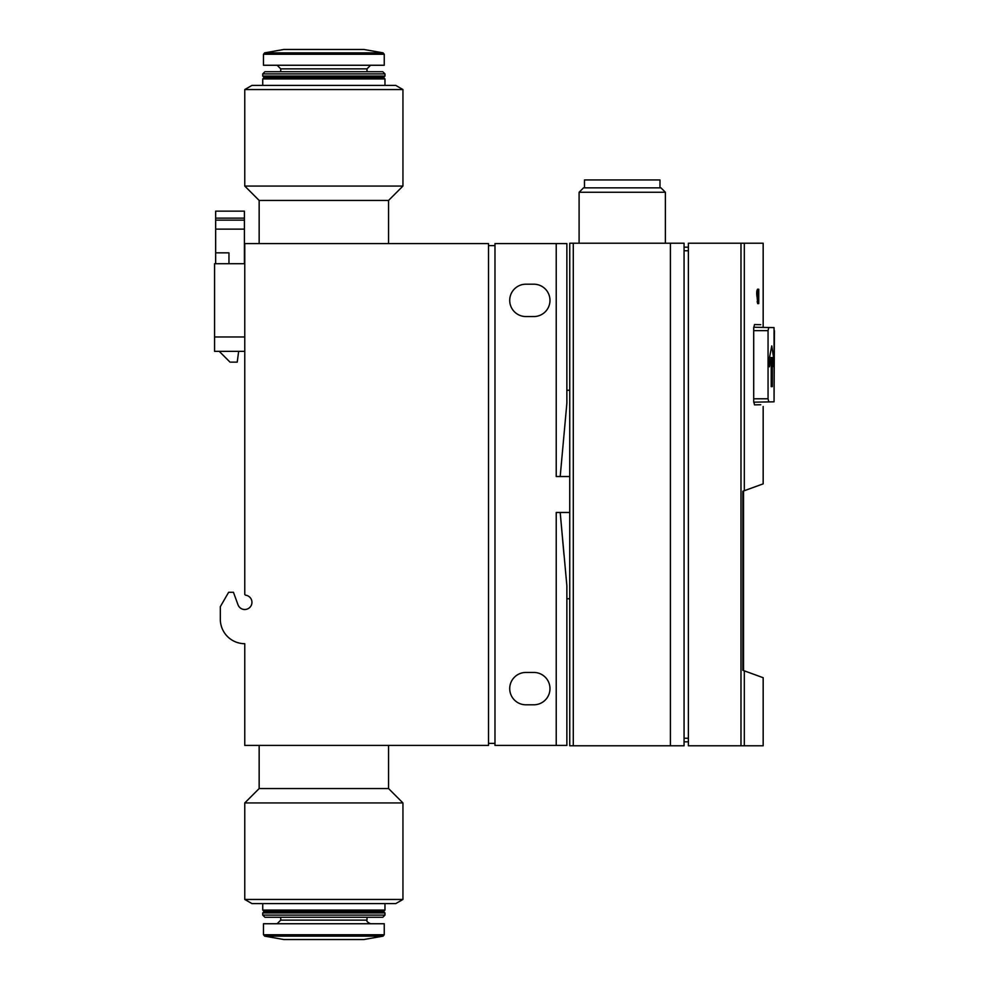 <?xml version="1.0" encoding="UTF-8"?>
<svg xmlns="http://www.w3.org/2000/svg" width="989" height="989" viewBox="0 0 989 989"><rect width="100%" height="100%" fill="white"/><g stroke="black" fill="none" stroke-linecap="round" stroke-linejoin="round"><path stroke-width="1.48" d="M244.765 243.578L488.504 243.578L488.504 745.422L244.765 745.422L244.765 643.691A24.441 24.441 0 0 1 220.324 619.238L220.324 606.665L228.632 592.287L233.453 592.287L238.015 604.811A7.195 7.195 0 0 0 251.948 602.017A7.195 7.195 0 0 0 245.532 595.193L244.765 594.438L244.765 243.578M402.943 899.446L395.761 903.6L251.96 903.6L244.765 899.446L402.943 899.446L402.943 802.944L244.765 802.944L244.765 899.446M763.162 406.516L763.162 483.856L742.813 491.261L742.813 670.295L763.162 677.7L763.162 745.78L688.381 745.78L688.381 243.22L763.162 243.22L763.162 327.408M760.726 324.676L754.496 324.565L760.726 324.676L754.496 324.565L753.705 327.928L753.705 401.485L754.496 404.86L760.726 404.748L754.496 404.86M757.141 297.368L757.648 303.611L758.748 303.611L758.748 289.233L757.512 289.233C756.597 290.914 756.474 293.622 757.141 297.368M774.424 330.635L774.053 401.818L774.053 327.606L753.729 327.248M774.053 401.818L753.729 402.177M768.762 401.905L768.057 398.79L753.705 398.79M768.762 327.507L768.057 330.635L768.057 398.79M670.406 745.78L670.406 243.22L684.067 243.22L684.067 745.78L569.751 745.78L569.751 476.525L556.226 476.525L556.226 243.578L566.87 243.578L566.87 403.203L560.194 476.525M569.751 390.247L566.87 390.247L566.87 243.578M556.226 243.578L494.982 243.578L494.982 745.422L566.87 745.422L566.87 598.753L569.751 598.753M566.87 745.422L566.87 585.797L560.194 512.475L564.002 555.126M244.765 351.355L214.576 351.355L214.576 263.704L244.765 263.704M220.93 624.64A24.441 24.441 0 0 0 244.765 643.691M244.765 609.533A7.195 7.195 0 0 1 238.015 604.811M214.576 336.977L244.765 336.977M494.982 743.382L488.504 743.382M494.982 245.618L488.504 245.618M533.8 672.446A16.183 16.183 0 0 1 549.983 688.628A16.183 16.183 0 0 1 533.8 704.798L525.888 704.798A16.183 16.183 0 0 1 509.718 688.628A16.183 16.183 0 0 1 525.888 672.446L533.8 672.446M533.8 284.202A16.183 16.183 0 0 1 549.983 300.372A16.183 16.183 0 0 1 533.8 316.554L525.888 316.554A16.183 16.183 0 0 1 509.718 300.372A16.183 16.183 0 0 1 525.888 284.202L533.8 284.202M556.226 745.422L556.226 512.475L569.751 512.475M569.751 476.525L569.751 243.22L670.406 243.22M688.381 741.824L684.067 741.824M688.381 247.176L684.067 247.176M579.097 243.22L579.097 192.262L665.374 192.262L665.374 243.22M579.097 192.262L583.51 187.848L660.961 187.848L665.374 192.262M584.487 187.848L584.487 179.949L659.984 179.949L659.984 187.848M742.813 491.805L743.53 491.805L743.53 669.751L742.813 669.751M769.529 357.61L771.222 357.61L769.417 366.771L769.417 358.129L771.766 345.903L773.658 358.129L773.658 366.771L772.273 357.61L772.273 386.65L771.222 386.65L772.273 386.65M772.273 357.61L771.222 357.61L771.222 386.65M772.36 358.129L773.658 358.129M757.067 301.88L758.452 301.88L758.452 297.862L757.648 297.862L757.648 301.88M756.869 296.131L758.452 296.131L758.452 290.951L757.512 290.951L757.512 296.131M756.857 290.951L757.512 290.951M402.943 89.554L395.761 85.4L251.96 85.4L244.765 89.554L244.765 186.056L402.943 186.056L402.943 89.554L244.765 89.554M402.943 186.056L388.566 200.433L259.155 200.433L244.765 186.056M259.155 200.433L259.155 243.578M262.74 78.922L264.187 77.488L383.534 77.488L384.968 78.922L262.74 78.922L262.74 85.4M383.534 77.488L384.968 76.054L262.74 76.054L264.187 77.488M262.74 73.891L264.904 71.74L382.817 71.74L384.968 73.891L262.74 73.891L262.74 76.054M366.993 71.74L366.993 68.859L280.715 68.859L280.715 71.74M280.715 68.859L277.13 65.262M383.064 52.85L384.251 54.259L384.251 65.262L263.47 65.262L263.47 54.259L264.656 52.85L283.744 49.487L363.977 49.487L383.064 52.85L264.656 52.85M388.566 745.422L388.566 788.567L259.155 788.567L244.765 802.944M259.155 745.422L259.155 788.567M264.187 911.512L383.534 911.512L384.968 910.078L262.74 910.078L264.187 911.512L262.74 912.946L262.74 915.109L384.968 915.109L382.817 917.26L264.904 917.26L262.74 915.109M262.74 903.6L262.74 910.078M363.235 939.513L283.744 939.513L264.656 936.15L263.47 934.741L263.47 923.738L384.251 923.738L384.251 934.741L263.47 934.741M277.13 923.738L280.715 920.141L280.715 917.26M383.534 911.512L384.968 912.946L262.74 912.946M238.658 351.355L237.224 362.135L230.029 362.135L219.249 351.355M228.953 263.704L228.953 252.85L215.651 252.85L215.651 263.704M244.407 263.704L244.407 211.152L215.651 211.152L215.651 252.85M244.407 229.127L215.651 229.127M744.321 490.717L744.321 243.22M768.057 330.635L753.705 330.635M744.321 745.78L744.321 670.839M740.984 745.78L740.984 243.22M573.286 745.78L573.286 243.22M688.381 738.239L684.067 738.239M688.381 250.761L684.067 250.761M384.251 54.259L263.47 54.259M363.977 939.513L383.064 936.15L264.656 936.15M366.993 917.26L366.993 920.141L280.715 920.141M244.407 220.139L215.651 220.139M244.407 218.124L215.651 218.124M388.566 200.433L388.566 243.578M384.968 78.922L384.968 85.4M384.968 73.891L384.968 76.054M366.993 68.859L370.591 65.262M363.235 49.487L284.115 49.45M388.566 788.567L402.943 802.944M384.968 903.6L384.968 910.078M284.115 939.55L363.606 939.55L284.115 939.55M384.251 934.741L383.064 936.15M366.993 920.141C366.338 921.142 367.537 922.341 370.591 923.738M384.968 912.946L384.968 915.109"/></g></svg>

